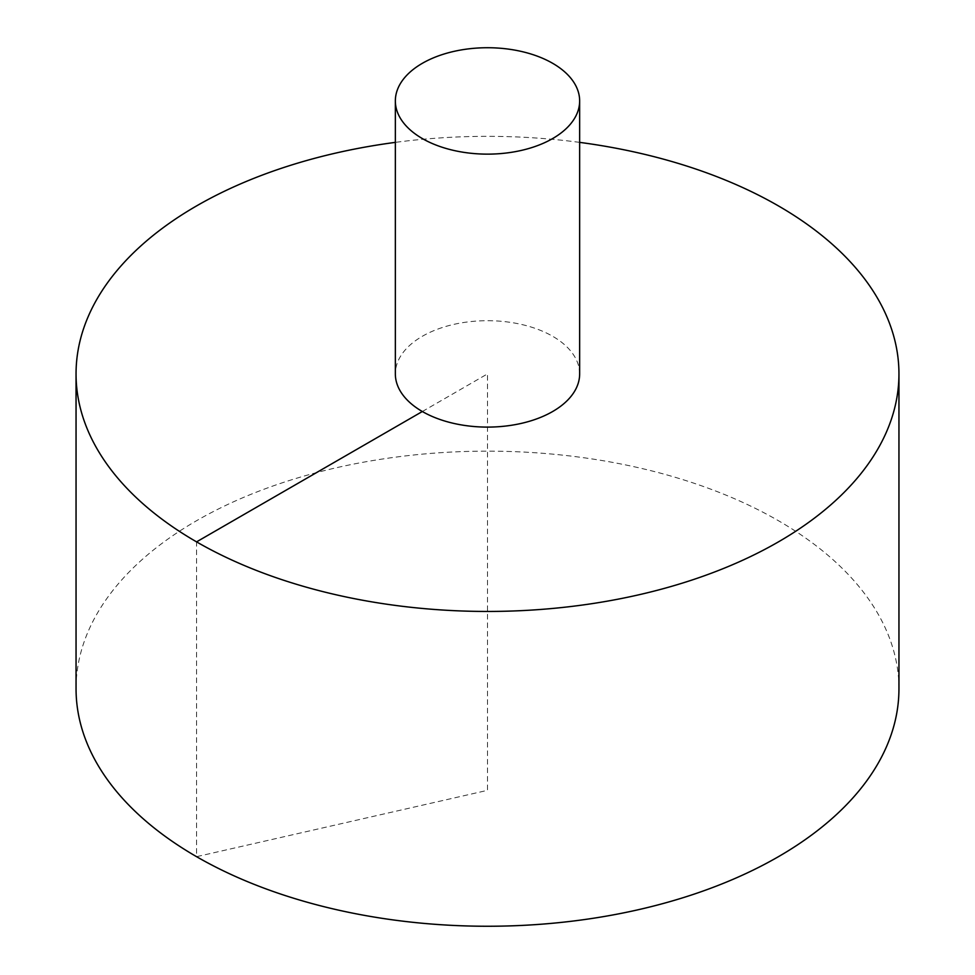 <?xml version="1.0" encoding="UTF-8"?>
<svg xmlns="http://www.w3.org/2000/svg" width="975" height="975" viewBox="0 0 975 975"><rect width="100%" height="100%" fill="white"/><g stroke="black" fill="none" stroke-linecap="round" stroke-linejoin="round"><path stroke-width="0.73" stroke-dasharray="4.88 3.66" d="M898.95 688.703A411.45 237.547 0 0 0 644.963 469.231A411.45 237.547 0 0 0 196.56 520.723A411.45 237.547 0 0 0 76.05 688.703M579.65 142.374A411.45 237.547 0 0 0 395.35 142.374M579.65 373.888A92.15 53.198 0 0 0 552.654 336.278A92.15 53.198 0 0 0 422.346 336.278A92.15 53.198 0 0 0 395.35 373.888M422.346 411.511L487.5 373.888L487.5 790.335L196.56 856.672L196.56 541.868"/><path stroke-width="1.46" d="M395.35 142.374A411.45 237.547 0 0 0 196.56 205.92A411.45 237.547 0 0 0 76.05 373.888L76.05 688.703A411.45 237.547 0 0 0 487.5 926.25A411.45 237.547 0 0 0 898.95 688.703L898.95 373.888A411.45 237.547 0 0 0 579.65 142.374M76.05 373.888A411.45 237.547 0 0 0 487.5 611.447A411.45 237.547 0 0 0 898.95 373.888M395.35 100.925L395.35 373.888A92.15 53.198 0 0 0 487.5 427.099A92.15 53.198 0 0 0 579.65 373.888L579.65 100.925A92.15 53.198 0 0 0 522.758 51.772A92.15 53.198 0 0 0 422.346 63.314A92.15 53.198 0 0 0 395.35 100.925A92.15 53.198 0 0 0 487.5 154.135A92.15 53.198 0 0 0 579.65 100.925M196.56 541.868L422.346 411.511"/></g></svg>
